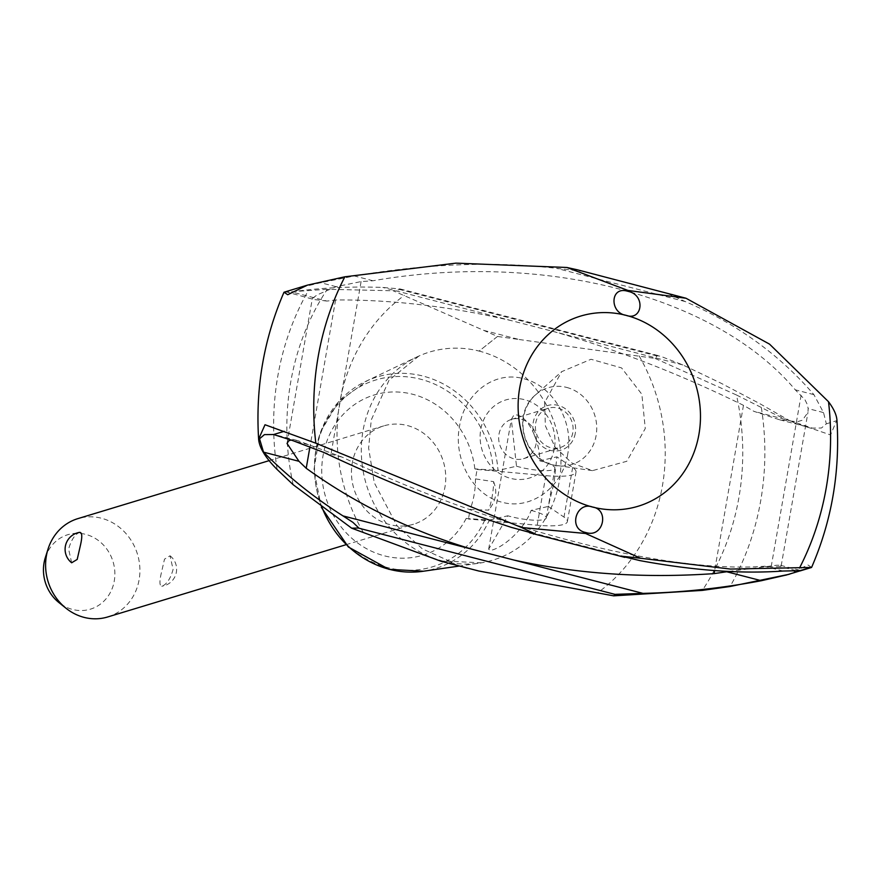 <?xml version="1.0" encoding="UTF-8"?>
<svg xmlns="http://www.w3.org/2000/svg" width="881" height="881" viewBox="0 0 881 881"><rect width="100%" height="100%" fill="white"/><g stroke="black" fill="none" stroke-linecap="round" stroke-linejoin="round"><path stroke-width="0.66" stroke-dasharray="4.41 3.3" d="M728.697 571.461L777.086 565.206L780.5 565.305L781.172 565.899L780.566 566.615L771.139 566.99L764.499 566.219C667.335 573.85 494.67 529.261 342.202 457.151L297.756 440.621L291.193 439.949M795.95 570.58L780.566 566.615M326.939 301.071L313.812 299.485L312.359 298.395L317.171 294.882L336.09 286.677L361.1 281.579L372.982 280.764C543.247 250.964 715.912 295.564 795.29 389.831L804.992 399.787L807.359 404.621L808.152 408.608L807.965 412.396L802.393 420.204L797.261 421.746L779.718 419.819L753.905 411.339L743.465 405.326C679.57 373.929 616.381 349.361 553.907 331.63L511.795 320.75C450.18 306.434 391.45 299.518 335.584 299.981L326.939 301.071L291.501 291.908C320.486 287.746 350.935 286.259 382.85 287.448L400.084 288.946L400.481 289.464L393.135 290.763L497.534 336.432L479.121 351.079A108.748 98.958 -106.9 0 1 479.782 351.255A108.748 98.958 -106.9 0 1 559.259 481.455A108.748 98.958 -106.9 0 1 481.588 562.805A108.748 98.958 -106.9 0 1 479.407 563.146A108.748 98.958 -106.9 0 1 443.143 561.142L449.728 561.208L457.514 565.734L449.717 563.917M783.121 571.031L764.499 566.219M467.238 568.443L457.514 565.734M457.757 565.789L450.147 561.318L443.143 561.142A108.748 98.958 -106.9 0 1 442.493 560.977A108.748 98.958 -106.9 0 1 363.005 430.776A108.748 98.958 -106.9 0 1 416.889 356.959A108.748 98.958 -106.9 0 1 418.904 356.034A108.748 98.958 -106.9 0 1 479.121 351.079L497.534 336.432M322.259 508.029A100.126 91.106 -106.9 0 1 316.004 449.387A100.126 91.106 -106.9 0 1 365.615 381.44A100.126 91.106 -106.9 0 1 367.465 380.581A100.126 91.106 -106.9 0 1 423.21 376.11A100.126 91.106 -106.9 0 1 497.985 470.487L474.837 468.857L477.106 469.441L475.454 478.879L493.679 481.665A97.626 88.838 -106.9 0 1 492.215 496.157A97.626 88.838 -106.9 0 1 488.724 510.11L470.102 509.581L468.45 519.019L466.181 518.435L489.34 520.065A100.126 91.106 -106.9 0 1 425.171 570.954A100.126 91.106 -106.9 0 1 423.166 571.262M489.34 520.065L507.841 515.792L488.669 549.193L490.299 550.482C503.359 547.993 524.746 528.754 531.122 510.407L548.257 506.432L554.094 482.667L556.913 456.854L539.778 460.818C540.064 440.929 526.948 412.859 513.953 414.973L511.321 419.411L516.497 466.203L497.985 470.487M516.497 466.203A25.692 5.165 -170.1 0 0 552.816 469.914A25.692 5.165 -170.1 0 0 554.942 468.34A25.692 5.165 -170.1 0 0 539.778 460.818M531.122 510.407A25.692 5.165 9.9 0 1 546.286 517.929A25.692 5.165 9.9 0 1 544.161 519.493A25.692 5.165 9.9 0 1 507.841 515.792M466.181 518.435A83.728 76.195 -106.9 0 1 372.938 551.858A83.728 76.195 -106.9 0 1 323.052 455.554A83.728 76.195 -106.9 0 1 400.8 392.221A83.728 76.195 -106.9 0 1 474.837 468.857M548.257 506.432L563.994 517.092A47.1 9.471 9.9 0 1 567.375 521.607A47.1 9.471 9.9 0 1 563.477 524.481A47.1 9.471 9.9 0 1 537.19 525.219L468.45 519.019M477.106 469.441L545.835 475.641A47.1 9.471 -170.1 0 0 572.132 474.903A47.1 9.471 -170.1 0 0 576.031 472.029A47.1 9.471 -170.1 0 0 572.65 467.514L556.913 456.854M493.569 481.654C497.644 491.653 495.981 501.135 488.603 510.099M475.454 478.879A83.728 76.195 -106.9 0 1 474.154 494.582A83.728 76.195 -106.9 0 1 470.102 509.581M434.421 510.231A51.384 46.748 73.1 0 0 444.96 487.05A51.384 46.748 73.1 0 0 383.698 425.908A51.384 46.748 73.1 0 0 352.246 463.098A51.384 46.748 73.1 0 0 413.508 524.239A51.384 46.748 73.1 0 0 434.421 510.231M71.658 562.783L68.608 549.094C71.196 539.976 74.83 534.415 79.51 532.421M107.658 616.975A51.384 46.748 73.1 0 0 139.11 579.775A51.384 46.748 73.1 0 0 77.847 518.634M161.322 573.035C159.241 582.011 159.527 586.372 162.192 586.14C166.872 584.147 170.507 578.597 173.094 569.467L170.044 555.779L164.505 559.149L161.322 573.035M170.044 555.779A17.124 17.124 0 0 1 161.763 586.239L162.192 586.14M45.305 557.717A38.907 35.405 -106.9 0 1 88.144 535.097A38.907 35.405 -106.9 0 1 114.266 580.986A38.907 35.405 -106.9 0 1 58.895 602.538M497.776 336.487L519.228 339.526L481.378 329.758M519.14 339.504L655.079 358.413L657.193 355.77L660.387 356.177L682.841 364.932L721.021 383.213L759.07 403.245L789.343 420.49L753.905 411.339M639.099 355.858A178.777 162.688 -106.9 0 1 662.446 485.651A178.777 162.688 -106.9 0 1 597.77 592.715M655.079 358.413L736.461 394.985A248.332 225.976 -106.9 0 1 738.884 497.71A248.332 225.976 -106.9 0 1 702.355 590.391M293.153 484.704A248.332 225.976 -106.9 0 1 290.73 381.969A248.332 225.976 -106.9 0 1 327.258 289.287L393.135 290.763M363.148 532.113A178.777 162.688 -106.9 0 1 339.813 402.331A178.777 162.688 -106.9 0 1 404.489 295.267M285.697 291.721L313.812 299.485M284.078 292.206L291.501 291.908M336.09 286.677L320.706 282.713L296.005 288.594M372.982 280.764L354.36 275.951L320.706 282.713M789.343 420.49L812.282 428.089L821.466 428.001L826.345 423.827L823.526 412.572L813.912 394.644C779.553 354.691 736.67 323.657 685.253 301.566L667.457 293.417L673.051 294.507M308.504 444.696L293.12 440.72M342.202 457.151L323.58 452.338M736.461 394.985L761.338 407.474C779.784 417.231 796.468 424.202 811.368 428.364L830.574 434.939L836.917 419.863M811.61 567.375L807.877 564.952L788.902 574.324M578.079 269.982L580.92 271.062L556.748 268.375C494.461 261.106 426.999 263.628 354.36 275.951M813.912 394.644L795.29 389.831M823.526 412.572L808.152 408.608M567.705 454.167C563.08 486.037 531.959 510.617 502.005 502.225C471.82 495.078 453.186 457.646 459.541 426.228C464.232 394.347 493.591 370.295 523.567 378.687C553.742 385.834 574.126 422.726 567.705 454.167M554.358 448.517A40.801 37.123 -106.9 0 1 510.672 478.383A40.801 37.123 -106.9 0 1 480.74 429.51A40.801 37.123 -106.9 0 1 524.415 399.644A40.801 37.123 -106.9 0 1 554.358 448.517M536.089 443.804A20.549 18.699 -106.9 0 1 523.512 458.682A20.549 18.699 -106.9 0 1 498.998 434.223A20.549 18.699 -106.9 0 1 511.586 419.345A20.549 18.699 -106.9 0 1 536.089 443.804M572.793 432.67A20.549 18.699 -106.9 0 1 560.206 447.548A20.549 18.699 -106.9 0 1 535.703 423.1A20.549 18.699 -106.9 0 1 548.29 408.211A20.549 18.699 -106.9 0 1 572.793 432.67M284.266 292.228L327.258 289.287M544.634 402.551L545.361 425.787L554.997 447.03L571.912 463.054L592.461 470.641L626.787 461.292L645.255 428.54L641.875 394.303L621.579 367.917L591.03 359.272L561.638 371.683L544.634 402.551M801.115 395.228L771.139 566.99M484.781 520.142A97.626 88.838 -106.9 0 1 387.673 567.617A97.626 88.838 -106.9 0 1 316.026 450.654A97.626 88.838 -106.9 0 1 420.567 379.193A97.626 88.838 -106.9 0 1 493.437 470.564M572.65 467.514L563.994 517.092M545.835 475.641L537.19 525.219M656.94 355.924L400.018 289.574M511.795 320.75L382.85 287.448M682.841 364.932L553.907 331.63M361.1 281.579L331.124 453.341M640.035 560.624L511.542 527.433M685.253 301.566L556.748 268.375M335.584 299.981L309.903 447.152M743.465 405.326L714.623 570.591M299.243 287.68L309.848 284.464M811.368 428.364L812.282 428.089M826.345 423.827L836.95 420.611M575.282 433.32A23.302 21.21 -106.9 0 1 550.328 450.378A23.302 21.21 -106.9 0 1 533.214 422.451A23.302 21.21 -106.9 0 1 558.169 405.392A23.302 21.21 -106.9 0 1 575.282 433.32M566.626 387.409A40.174 36.562 -106.9 0 1 596.118 435.544A40.174 36.562 -106.9 0 1 557.078 465.741A40.174 36.562 -106.9 0 1 553.103 464.948A40.174 36.562 -106.9 0 1 523.611 416.823A40.174 36.562 -106.9 0 1 535.582 394.831A40.174 36.562 -106.9 0 1 566.626 387.409M761.338 407.474A267.582 243.486 -106.9 0 1 730.096 586.504M277.152 469.518A267.582 243.486 -106.9 0 1 308.405 290.488M780.5 565.305L800.532 570.481M781.172 565.899L807.965 412.396M458.45 566.175L479.407 563.146M423.398 571.229L425.171 570.954M546.286 517.929L554.942 468.34M365.615 381.44L416.889 356.959M567.375 521.607L576.031 472.029M345.936 544.733L413.508 524.239M269.134 460.642L383.698 425.908M488.669 549.193L511.321 419.411M400.084 288.946L660.387 356.177M779.718 419.819L808.174 427.175M277.724 435.445L297.756 440.621M523.512 458.682L560.206 447.548M418.904 356.034L389.039 380.218L371.242 419.984L368.632 448.066L374.249 482.7L397.122 525.913L422.417 548.907L449.728 561.208M592.461 470.641L552.839 464.893C522.84 458.572 511.806 414.136 535.582 394.831L561.638 371.683M511.586 419.345L548.29 408.211M287.03 443.484L312.359 298.395M481.588 562.805L450.147 561.318M321.356 507.357L313.922 469.892L319.979 432.813L338.722 401.505L367.465 380.581"/><path stroke-width="1.32" d="M351.695 528.193L293.153 484.704L277.152 469.518C265.423 457.724 259.256 447.57 258.629 439.079L265.016 424.741L315.816 443.187L521.508 527.499L585.557 533.479L640.619 558.268L621.601 556.197L640.035 560.624C693.578 570.547 741.273 574.005 783.121 571.031L800.719 570.668L786.656 574.93L761.382 580.711C721.154 588.299 681.685 592.517 642.965 593.376L615.555 594.334L613.639 595.842L478.824 571.02L440.907 561.219L351.695 528.193L358.842 528.027L352.929 522.367L342.984 515.903C314.054 497.567 287.569 476.313 263.529 452.14L259.543 438.804L264.421 434.619L273.617 434.531L293.12 440.72L323.58 452.338C388.719 482.953 451.38 507.985 511.542 527.433L535.064 533.842L521.508 527.499M686.002 298.252L627.977 290.444L566.89 267.483L455.884 263.144L344.856 276.799L307.315 285.169L287.702 294.728L284.078 292.206L307.315 285.169M291.193 439.949L288.638 440.874L287.03 443.484L298.978 461.292L263.529 452.14M298.978 461.292L306.214 468.274C355.759 504.031 410.987 531.001 471.93 549.204L514.03 560.074C577.187 573.927 643.868 578.443 714.095 573.619L728.697 571.461M761.382 580.711L725.933 571.56M800.532 570.481L811.61 567.375C831.785 520.737 840.221 471.566 836.917 419.863M478.824 571.02L440.907 561.219M458.45 566.175L423.166 571.262A100.126 91.106 -106.9 0 1 389.479 569.346A100.126 91.106 -106.9 0 1 322.259 508.029M80.38 545.526L77.198 559.424L71.658 562.783A17.124 17.124 0 0 1 79.94 532.333L79.51 532.421C82.175 532.19 82.462 536.562 80.38 545.526M269.134 460.642L77.847 518.634A51.384 46.748 73.1 0 0 48.048 549.05A51.384 46.748 73.1 0 0 46.396 555.823A51.384 46.748 73.1 0 0 65.987 608.22A51.384 46.748 73.1 0 0 107.658 616.975L345.936 544.733M65.987 608.22L58.895 602.538A38.907 35.405 -106.9 0 1 44.05 562.849A38.907 35.405 -106.9 0 1 45.305 557.717L48.048 549.05M627.933 291.226L629.419 291.688C645.729 296.17 642.04 321.257 626.028 315.332A99.333 90.391 -106.9 0 1 698.93 434.344A99.333 90.391 -106.9 0 1 592.572 507.049C609.212 509.361 603.716 536.881 587.319 532.939L584.323 532.168C568.069 527.675 576.923 501.014 592.572 507.049A99.333 90.391 -106.9 0 1 519.669 388.047A99.333 90.391 -106.9 0 1 626.028 315.332C609.751 312.92 610.081 286.964 626.424 290.917L627.933 291.226M640.619 558.268L730.327 569.06L811.324 567.452M836.95 420.611C836.741 415.281 833.933 408.993 828.514 401.725L769.553 344.141L686.002 298.241L578.079 269.982M566.89 267.483L577.705 269.883M283.968 292.305C263.793 338.943 255.358 388.125 258.662 439.828L259.543 438.804M788.902 574.324L730.096 586.504L702.355 590.391L613.639 595.842M315.816 443.187A281.546 256.195 -106.9 0 1 344.856 276.799M273.617 434.531L284.222 431.316M471.93 549.204L342.984 515.903M642.965 593.376L514.03 560.074M615.312 594.444L358.391 528.082M828.514 401.725A281.546 256.195 -106.9 0 1 799.474 568.102M587.319 532.939L584.323 532.168M629.419 291.688L626.424 290.917M309.903 447.152L306.214 468.274M714.623 570.591L714.095 573.619M785.742 575.216L786.656 574.93M321.356 507.357L348.336 546.991L388.962 569.335L423.398 571.229M529.459 532.752L624.827 557.376M811.511 567.474L800.19 570.899M789.894 574.027L788.275 574.522"/></g></svg>
